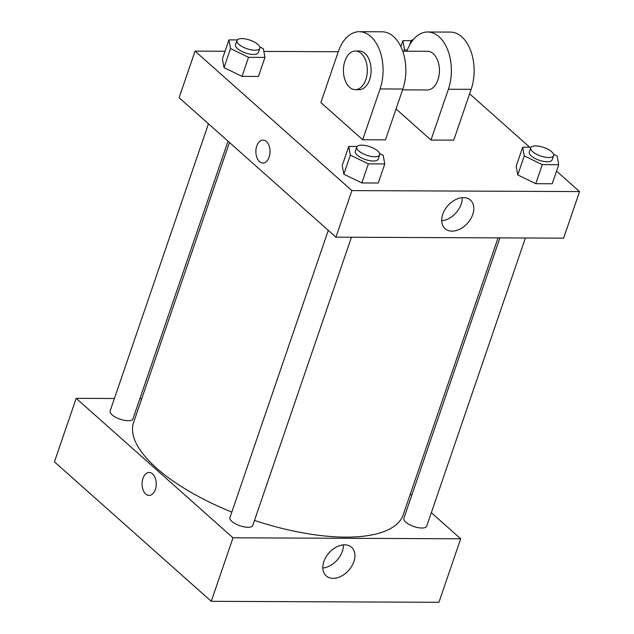 <?xml version="1.0" encoding="UTF-8"?>
<svg xmlns="http://www.w3.org/2000/svg" width="634" height="634" viewBox="0 0 634 634"><rect width="100%" height="100%" fill="white"/><g stroke="black" fill="none" stroke-linecap="round" stroke-linejoin="round"><path stroke-width="0.95" d="M431.342 512.684L460.688 538.789L438.942 602.3L211.265 601.317L54.437 461.837L76.183 398.326L114.405 398.493M139.9 398.604L141.762 398.612M525.396 237.988L426.745 526.125A12.078 4.541 -161.1 0 1 413.844 526.513A12.078 4.541 -161.1 0 1 403.89 518.303L499.901 237.885M208.459 123.796L110.126 410.99A12.078 4.541 18.9 0 0 120.08 419.201A12.078 4.541 18.9 0 0 132.982 418.812L228.026 141.2M460.688 538.789L233.011 537.806L76.183 398.326M410.341 494.005L411.775 495.281M351.45 237.243L252.8 525.372A12.078 4.541 -161.1 0 1 239.906 525.76A12.078 4.541 -161.1 0 1 229.952 517.55L328.277 230.356M498.031 237.877L403.248 514.713A142.499 53.613 -161.1 0 1 254.488 520.427M231.814 512.09A142.499 53.613 -161.1 0 1 133.623 422.402L229.46 142.476M323.871 561.518A19.107 13.179 -48.4 0 1 336.519 546.952A19.107 13.179 -48.4 0 1 351.577 547.308A19.107 13.179 -48.4 0 1 348.724 570.338A19.107 13.179 -48.4 0 1 326.177 575.862A19.107 13.179 -48.4 0 1 323.871 561.518M233.011 537.806L211.265 601.317M155.37 489.464A11.475 7.101 90.2 0 1 149.109 495.416A11.475 7.101 90.2 0 1 142.064 483.916A11.475 7.101 90.2 0 1 149.212 472.473A11.475 7.101 90.2 0 1 155.37 489.464M322.817 568.001A19.107 13.179 131.6 0 0 343.374 544.883M149.212 472.473A11.475 7.101 -89.8 0 0 142.064 483.916A11.475 7.101 -89.8 0 0 149.117 495.416M556.541 171.109L579.563 191.579L563.618 238.154L335.941 237.179L179.113 97.699L195.058 51.124L225.046 51.251M553.545 154.276L557.151 156.019L558.736 164.705L542.3 164.634L524.286 155.877L522.701 147.199L531.062 147.231M530.745 147.809L529.295 152.041A12.078 4.541 18.9 0 0 539.249 160.251A12.078 4.541 18.9 0 0 552.143 159.863L553.593 155.631A12.078 4.541 18.9 0 0 551.651 151.756A12.078 4.541 18.9 0 0 539.455 146.303A12.078 4.541 18.9 0 0 530.745 147.809A12.078 4.541 18.9 0 0 540.691 156.012A12.078 4.541 18.9 0 0 553.593 155.631M524.286 155.877L517.764 174.936L516.179 166.251L522.701 147.199M558.736 164.705L552.214 183.757L535.778 183.686L517.764 174.936L516.179 166.251M542.3 164.634L535.778 183.686L517.764 174.936M379.608 153.523L383.205 155.275L384.79 163.952L368.362 163.881L350.34 155.132L348.755 146.446L357.124 146.486M356.799 147.056L355.349 151.288A12.078 4.541 18.9 0 0 365.303 159.499A12.078 4.541 18.9 0 0 378.197 159.11L379.647 154.878A12.078 4.541 18.9 0 0 377.706 151.011A12.078 4.541 18.9 0 0 365.509 145.558A12.078 4.541 18.9 0 0 356.799 147.056A12.078 4.541 18.9 0 0 366.753 155.267A12.078 4.541 18.9 0 0 379.647 154.878M350.34 155.132L343.818 174.184L342.233 165.506L348.755 146.446M384.79 163.952L378.268 183.012L361.832 182.941L343.818 174.184L342.233 165.506M368.362 163.881L361.832 182.941L343.818 174.184M407.083 50.593L404.468 49.317L402.875 40.639L411.244 40.671M404.468 49.317L403.818 51.211M402.875 40.639L400.831 46.615M413.32 39.585A12.078 4.541 18.9 0 0 410.919 41.242A12.078 4.541 18.9 0 0 411.014 42.724M259.781 46.964L263.379 48.715L264.972 57.393L248.536 57.322L230.522 48.572L228.937 39.887L237.298 39.926M236.973 40.497L235.523 44.729A12.078 4.541 18.9 0 0 245.477 52.939A12.078 4.541 18.9 0 0 258.379 52.551L259.829 48.319A12.078 4.541 18.9 0 0 257.887 44.443A12.078 4.541 18.9 0 0 245.691 38.991A12.078 4.541 18.9 0 0 236.973 40.497A12.078 4.541 18.9 0 0 246.927 48.707A12.078 4.541 18.9 0 0 259.829 48.319M230.522 48.572L224 67.624L222.407 58.938L228.937 39.887M264.972 57.393L258.442 76.445L242.014 76.373L224 67.624L222.407 58.938M248.536 57.322L242.014 76.373L224 67.624M469.62 93.8L529.699 147.231M442.746 214.316A19.107 13.179 -48.4 0 1 455.394 199.75A19.107 13.179 -48.4 0 1 470.452 200.098A19.107 13.179 -48.4 0 1 467.599 223.136A19.107 13.179 -48.4 0 1 445.052 228.652A19.107 13.179 -48.4 0 1 442.746 214.316M579.563 191.579L351.886 190.596L335.941 237.179L179.113 97.699M563.618 238.154L335.941 237.179M441.692 220.791A19.107 13.179 131.6 0 0 462.249 197.681M269.173 157.081A11.475 7.101 90.2 0 1 262.912 163.033A11.475 7.101 90.2 0 1 255.867 151.526A11.475 7.101 90.2 0 1 263.015 140.09A11.475 7.101 90.2 0 1 269.173 157.081M351.886 190.596L195.058 51.124M263.015 140.09A11.475 7.101 -89.8 0 0 255.867 151.526A11.475 7.101 -89.8 0 0 262.912 163.033M263.879 51.417L338.263 51.734L320.867 102.557L362.688 139.749L385.456 139.852L402.852 89.037A38.642 23.91 -89.8 0 0 382.104 31.795L359.335 31.7A38.642 23.91 -89.8 0 0 338.263 51.742M258.442 76.445L242.014 76.373M378.268 183.012L361.832 182.941M552.214 183.757L535.778 183.686M396.028 108.953L430.985 140.043L453.754 140.146L471.149 89.331A38.642 23.91 -89.8 0 0 450.409 32.088L427.641 31.993A38.642 23.91 90.2 0 1 448.389 89.235L471.149 89.331M402.574 89.854L427.387 89.957A19.321 11.959 -89.8 0 0 439.037 75.462A19.321 11.959 -89.8 0 0 433.276 53.7A19.321 11.959 -89.8 0 0 427.554 51.314L402.733 51.211M430.985 140.043L448.389 89.235M406.854 51.227A38.642 23.91 90.2 0 1 427.641 31.993M355.294 89.648L359.09 89.663A19.321 11.959 -89.8 0 0 371.128 70.398A19.321 11.959 -89.8 0 0 359.256 51.021L355.46 51.005A19.321 11.959 90.2 0 1 367.332 70.382A19.321 11.959 90.2 0 1 355.294 89.648A19.321 11.959 90.2 0 1 349.58 87.262A19.321 11.959 90.2 0 1 343.81 65.5A19.321 11.959 90.2 0 1 355.46 51.005M362.688 139.749L380.083 88.942A38.642 23.91 -89.8 0 0 359.335 31.7M380.083 88.942L402.852 89.037M410.919 41.242L409.604 45.077"/></g></svg>
